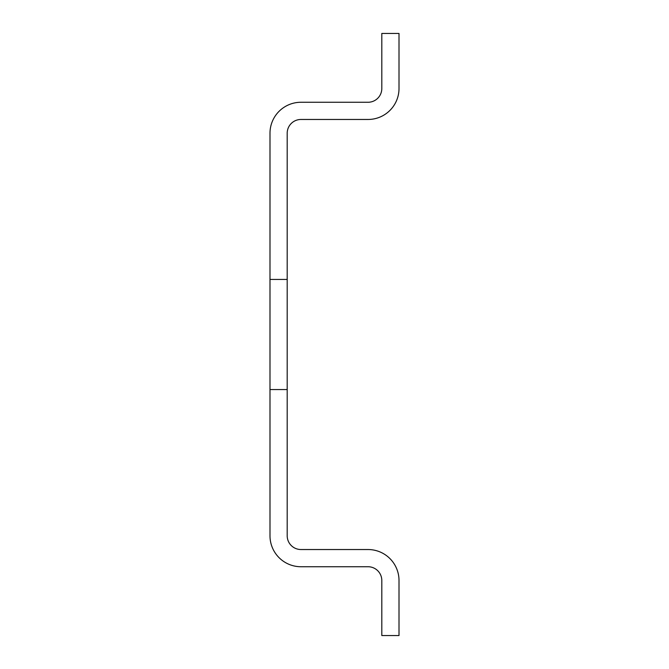 <?xml version="1.0" encoding="UTF-8"?>
<svg xmlns="http://www.w3.org/2000/svg" width="669" height="669" viewBox="0 0 669 669"><rect width="100%" height="100%" fill="white"/><g stroke="black" fill="none" stroke-linecap="round" stroke-linejoin="round"><path stroke-width="1" d="M287.193 279.45L287.193 389.55L269.992 389.55L269.992 279.45L287.193 279.45L287.193 133.223A13.765 13.765 0 0 1 300.958 119.467L368.042 119.467A30.966 30.966 0 0 0 399.008 88.5L399.008 33.45L381.807 33.45L381.807 88.5A13.765 13.765 0 0 1 368.042 102.265L300.958 102.265A30.966 30.966 0 0 0 269.992 133.223L269.992 279.45M287.193 389.55L287.193 535.777A13.765 13.765 0 0 0 300.958 549.533L368.042 549.533A30.966 30.966 0 0 1 399.008 580.5L399.008 635.55L381.807 635.55L381.807 580.5A13.765 13.765 0 0 0 368.042 566.735L300.958 566.735A30.966 30.966 0 0 1 269.992 535.777L269.992 389.55"/></g></svg>

